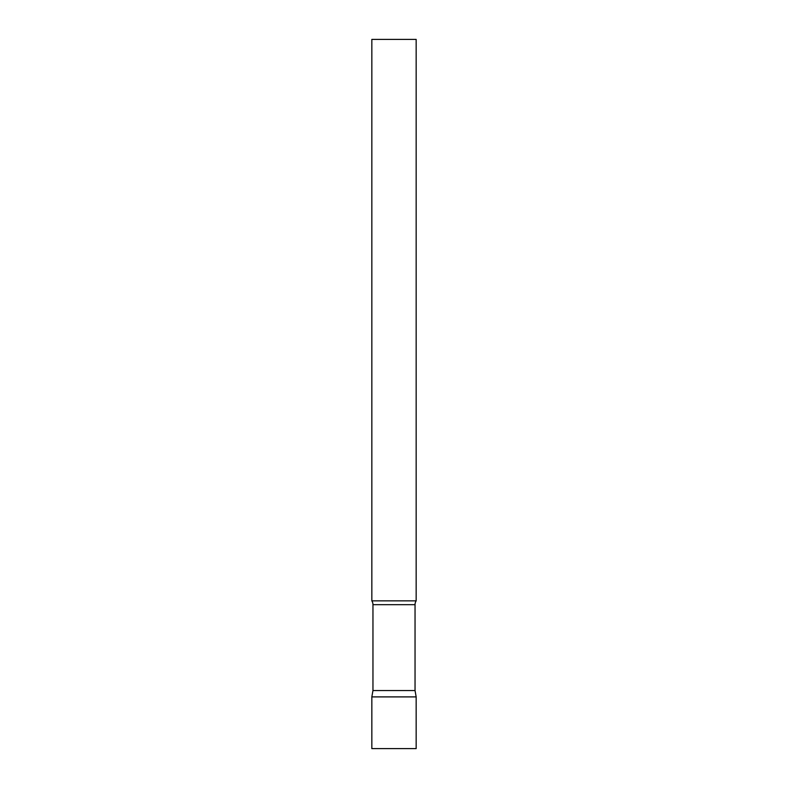 <?xml version="1.0" encoding="UTF-8"?>
<svg xmlns="http://www.w3.org/2000/svg" width="788" height="788" viewBox="0 0 788 788"><rect width="100%" height="100%" fill="white"/><g stroke="black" fill="none" stroke-linecap="round" stroke-linejoin="round"><path stroke-width="1.18" d="M416.163 696.897L371.837 696.897L416.163 696.897L416.163 748.6L371.837 748.6L371.837 696.897L372.96 690.534L415.04 690.534L416.163 696.897M415.04 690.534L415.04 604.682A7.092 7.092 0 0 1 416.163 600.85L416.163 39.4L371.837 39.4L371.837 600.85A7.092 7.092 0 0 1 372.96 604.682L415.04 604.682M372.96 690.534L372.96 604.682M371.837 600.85L416.163 600.85"/></g></svg>
